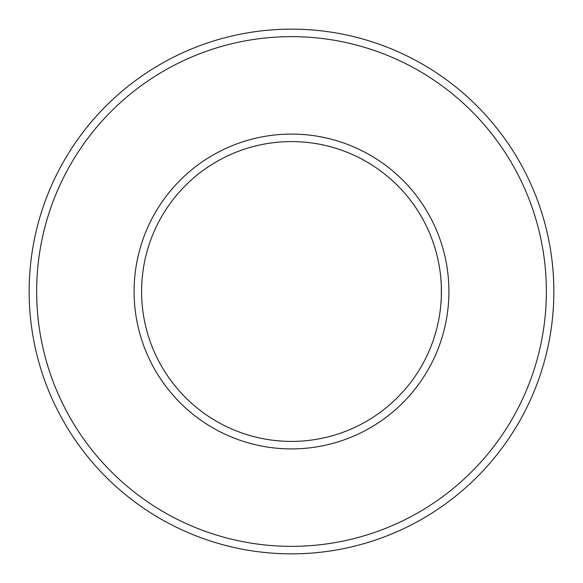 <?xml version="1.0" encoding="UTF-8"?>
<svg xmlns="http://www.w3.org/2000/svg" width="583" height="583" viewBox="0 0 583 583"><rect width="100%" height="100%" fill="white"/><g stroke="black" fill="none" stroke-linecap="round" stroke-linejoin="round"><path stroke-width="0.87" d="M440.988 280.255C441.448 279.57 441.455 303.415 440.988 302.745M141.589 291.5A149.911 149.911 0 0 1 366.459 161.673A149.911 149.911 0 0 1 366.459 421.327A149.911 149.911 0 0 1 141.589 291.5M134.09 291.5A157.41 157.41 0 0 1 370.205 155.18A157.41 157.41 0 0 1 370.205 427.82A157.41 157.41 0 0 1 134.09 291.5M36.649 291.5A254.851 254.851 0 0 1 418.929 70.791A254.851 254.851 0 0 1 418.929 512.209A254.851 254.851 0 0 1 36.649 291.5M29.15 291.5A262.35 262.35 0 0 1 422.675 64.298A262.35 262.35 0 0 1 422.675 518.702A262.35 262.35 0 0 1 29.15 291.5"/></g></svg>
